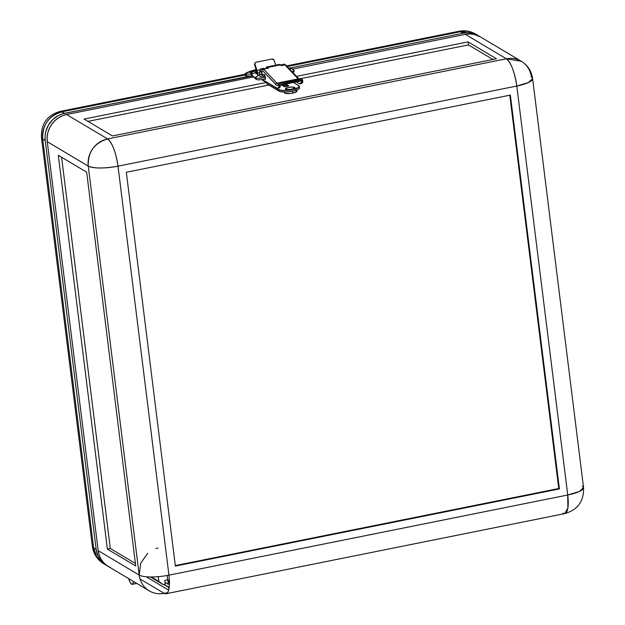 <?xml version="1.0" encoding="UTF-8"?>
<svg xmlns="http://www.w3.org/2000/svg" width="625" height="625" viewBox="0 0 625 625"><rect width="100%" height="100%" fill="white"/><g stroke="black" fill="none" stroke-linecap="round" stroke-linejoin="round"><path stroke-width="0.94" d="M284.32 92L284.406 92.719A6.289 1.516 -7.1 0 0 292.672 93.148L292.43 91.18A10.617 2.555 -7.1 0 0 299.547 87.828L299.359 86.312A10.617 2.555 172.9 0 1 290.711 89.938A10.617 2.555 172.9 0 1 278.852 89.633L279.047 91.148A10.617 2.555 -7.1 0 0 292.43 91.18L298.477 89.164L299.531 88.07L298.984 87.141M294.859 87.758L293.938 88.719L289.922 89.633L286.703 89.625L285.539 88.938A4.719 1.133 -7.1 0 0 285.531 89.039A4.719 1.133 -7.1 0 0 291.734 89.359L291.719 89.211A4.719 1.133 172.9 0 1 285.516 88.891A4.719 1.133 172.9 0 1 288.68 87.398L285.523 88.781L287.359 89.547L291.719 89.211L294.875 87.828L293.039 87.062L288.68 87.398A4.719 1.133 172.9 0 1 294.883 87.727A4.719 1.133 172.9 0 1 291.719 89.211L291.734 89.359A4.719 1.133 -7.1 0 0 294.898 87.875A4.719 1.133 -7.1 0 0 294.875 87.797M133.484 581.484A8.648 2.484 78.6 0 1 132.266 584.328A8.648 2.484 78.6 0 1 131.602 584.18A8.648 2.484 78.6 0 1 128.68 578.617L130.086 582.266L131.602 584.18L132.805 583.953L133.484 581.484M582.297 486.031L583.555 487.57L579.398 491.484L567.734 495.008L168.938 575.148L118 166.172L516.797 86.039L567.734 495.008L567.883 507.961L564.789 513.609L562.977 513.203M126.328 172.266L175.383 566.086L559.406 488.922L510.352 95.094L126.328 172.266L510.352 95.094L559.406 488.922L175.383 566.086L126.328 172.266M147.641 553.328L140.703 563.227L139.195 575.07A23.594 5.68 -7.1 0 0 168.938 575.148L118 166.172C115.836 152.102 112.359 143.023 107.578 138.93A23.594 6.773 78.6 0 1 118 166.172L516.797 86.039A23.594 6.773 -101.4 0 0 506.375 58.797L107.578 138.93L66.586 114.508L253.266 76.992L66.586 114.508A23.594 21.875 120.8 0 0 47.258 141.68L88.25 166.102L139.195 575.07L98.195 550.648A23.594 21.875 120.8 0 0 108.281 566.469L149.273 590.891A23.594 21.875 -59.2 0 1 139.195 575.07L98.195 550.648L47.258 141.68L47.133 137.164L47.859 132.648L49.422 128.305L51.742 124.312L54.75 120.812L58.32 117.938L62.313 115.812L66.586 114.508L107.578 138.93C94.289 142.984 87.852 152.039 88.25 166.102A23.594 21.875 -59.2 0 1 107.578 138.93L506.375 58.797A23.594 21.875 -59.2 0 1 521.273 61.25A23.594 21.875 -59.2 0 1 531.359 77.062A23.594 5.68 172.9 0 1 532.609 78.602A23.594 5.68 172.9 0 1 516.797 86.039L567.734 495.008L168.938 575.148A23.594 6.773 78.6 0 1 166 593.75A23.594 6.773 78.6 0 1 164.18 593.344A23.594 21.875 -59.2 0 1 149.273 590.891M480.367 36.875L474.07 34.398L469.75 33.938L465.375 34.367L506.375 58.797L521.273 61.25L480.281 36.828A23.594 21.875 120.8 0 0 465.375 34.367L293.375 68.938L465.375 34.367L506.375 58.797C511.148 62.891 514.625 71.969 516.797 86.039L528.461 82.516L532.609 78.602L583.555 487.57A23.594 5.68 -7.1 0 1 567.734 495.008A23.594 6.773 -101.4 0 1 564.789 513.609C577.766 509.867 584.016 501.18 583.555 487.57M266.602 82.117L265.797 82.219L262.656 80.352A1.57 1.461 120.8 0 1 262.531 79.906L265.945 81.727L262.531 79.906A1.57 1.461 120.8 0 0 262.656 80.352L265.797 82.219L266.812 82.109M266.93 82.312L84.094 119.055L112.43 135.938L496.461 58.773L468.117 41.883L296.5 76.367L468.117 41.883L468.492 44.914L492.938 59.477L468.492 44.914L298.969 78.977L468.492 44.914L468.117 41.883L496.461 58.773L112.43 135.938L84.094 119.055L266.93 82.312M167.711 579.75L164.758 580.344L165.234 584.125L163.102 584.555L150.359 576.961L163.102 584.555L151.336 576.969L158.836 581.438L158.242 576.656L158.836 581.438L163.102 584.555L165.234 584.125L164.758 580.344L167.711 579.75L168.281 584.289L169.195 584.109L168.281 584.289L165.008 582.344L168.281 584.289L167.18 575.477L167.711 579.75L168.727 580.352L167.711 579.75M169.211 587.211L163.781 584.422L168.656 587.32L168.891 589.172L168.656 587.32L169.211 587.211M140.023 578.953L164.18 593.344L167.516 592.672L164.18 593.344L140.023 578.953M146.227 576.766L168.656 590.125L146.227 576.766M169.43 584.273L168.727 580.352L169.43 584.273M107.375 549.109L58.32 155.281L107.375 549.109L135.719 565.992L86.664 172.172L58.32 155.281L86.664 172.172L135.719 565.992L107.375 549.109L110.328 548.516L107.375 549.109M61.594 157.234L110.328 548.516L135.406 563.453L110.328 548.516L61.594 157.234M110.398 567.562L106.688 565.414L103.5 562.523L100.969 559.008L99.172 555L98.195 550.648L47.258 141.68L88.25 166.102L139.195 575.07M286.883 84.703L286.852 83.812L286.883 84.703L282.453 85.594L286.883 84.703L286.664 85.953A1.57 0.453 -101.4 0 0 286.883 84.703L288.828 85.891L285.352 86.734L288.828 85.914L286.883 84.703M282.422 84.703L282.453 85.594L281.93 85.281L281.914 84.805L284.359 86.734L282.453 85.594L282.422 84.703M157.984 548.016L155.953 548.578M282.969 65.133A4.875 1.398 -101.4 0 0 282.156 64.633L280.68 64.93A4.875 1.398 78.6 0 1 281.492 65.43M281.703 65.727L280.5 65.016M264.711 69.141L263.516 68.43M262.086 68.695A4.875 1.398 78.6 0 1 262.219 68.641A4.875 1.398 78.6 0 1 263.078 69.211L262.398 70.344L261.375 69.266L262.555 69.031A5.508 1.578 -101.4 0 0 261.812 68.672L262.875 69.359L261.023 68.984L262.398 70.344A1.258 1.094 136.5 0 1 263.508 69.047L263.078 69.211M264.508 68.844A4.875 1.398 -101.4 0 0 263.695 68.344L262.219 68.641M263.234 69.438L262.039 68.727M283.18 65.43L281.977 64.719M293.547 90.922L286.312 91.945L279.898 91.508L266.875 83.898L266.68 82.383L266.875 83.898L279.047 91.148L278.852 89.633L266.68 82.383L278.852 89.633L282.43 90.422L290.234 90.016L298.289 87.648L299.273 86.062L293.508 82.477L298.797 85.625A10.617 2.555 172.9 0 1 299.359 86.312M285.352 86.734L284.359 86.734L285.352 86.734M286.633 85.961L287.281 86.344L286.633 85.961M118 166.172A23.594 5.68 172.9 0 1 88.25 166.102C94.18 168.586 104.094 168.609 118 166.172M265.797 82.219L265.672 81.781L265.797 82.219M285.039 91.93L284.414 92.578L285.25 93.344L290.258 93.508L292.672 93.148L292.43 91.18L291.242 91.391M295.336 90.383L296.844 91.016L296.688 91.625L292.672 93.148A6.289 1.516 -7.1 0 0 296.891 91.164L296.75 89.984M558.75 488.523L559.406 488.922L558.75 488.523L509.758 95.211L558.75 488.523L175.32 565.578L558.75 488.523M87.984 121.375L268.797 85.039L87.984 121.375M292.227 71.867L294.289 70.742L292.227 71.867M288.367 67.805L291.664 68.242L289.695 69.203L291.664 68.25L293.438 70.344M256.734 73.383L256.805 73.844L256.734 73.383L255.945 73.648L256.734 73.383L255.586 71.086L256.734 73.383M252 75.922L251.391 74.844L255.891 79.18L255.086 77.727L251.398 74.758M255.898 79.188L255.141 77.992C256.531 78.578 259.93 78.391 265.336 77.43L265.039 79.289L265.336 77.43C259.93 78.391 256.531 78.578 255.141 77.992L258.398 75.234L255.086 77.727L251.437 74.914M264.359 74.617L263.812 76.523L259.656 76.734M264.109 74.664L265.336 77.43L264.117 74.664L258.281 75.219L259 75.633M255.945 73.648L255.203 72.469L251.383 74.641M262.469 74.945A3.461 0.992 -101.4 0 0 262.461 74.883L262.016 74.977A3.461 0.992 78.6 0 1 262.023 75.008L259.867 74.516L259.789 73.648A3.461 0.992 78.6 0 1 260.219 70.922A3.461 0.992 78.6 0 1 262.016 74.977A3.461 0.992 -101.4 0 0 261 71.578A3.461 0.992 -101.4 0 0 259.875 71.32L259.555 74.125A5.984 1.445 -7.1 0 0 259.867 74.516L259.789 73.648M301.812 79.242L301.43 79.211A25.164 2.289 167.1 0 0 291.492 80.945L291.773 82.164A25.164 2.289 -12.9 0 1 301.766 80.422L302.742 80.43L301.812 79.242M265.812 68.742L266.766 66.953L268.383 68.062L267.781 67.43L280.484 64.883A7.391 2.117 -101.4 0 0 279.484 64.398L266.781 66.953A7.391 2.117 78.6 0 1 267.781 67.43L280.484 64.883L281.078 65.516L284.773 64.773L298.156 78.883L276.891 83.156L263.508 69.047L268.383 68.062L263.508 69.047L276.891 83.156L298.156 78.883A14.938 4.289 -101.4 0 0 298.992 79.578A14.938 4.289 -101.4 0 1 298.156 78.883A1.258 1.094 -43.5 0 1 299.148 79.164L300.172 79.852M265.836 68.578A7.391 2.117 78.6 0 1 266.781 66.953M263.867 74.711A2.516 0.719 78.6 0 1 264.086 74.508A2.516 0.719 78.6 0 1 265.391 77.461L265.367 79.031L264.719 79.258M284.828 64.352L284.656 64.234A5.508 1.578 -101.4 0 0 284.266 64.156L283.086 64.398A5.508 1.578 78.6 0 1 283.828 64.75L284.828 64.352M282.641 64.789A5.508 1.578 78.6 0 1 283.086 64.398L282.523 65.055M259.828 71.453A5.508 1.578 78.6 0 1 260.633 68.906A5.508 1.578 78.6 0 1 261.023 68.984L260.172 69.336L259.828 71.453M277.711 88.312L278.898 88.078A14.938 4.289 -101.4 0 0 280.266 86.664L279.086 86.898L280.266 86.664L280.297 86.117L279.094 86.172L280.297 86.117L279.117 86.352L279.086 86.898A14.938 4.289 78.6 0 1 277.711 88.312A14.938 4.289 78.6 0 1 276.562 88.055L262.539 79.695L277.312 88.328L279.086 86.898L279.109 85.18L277.805 85.625L276.492 85.172L261.023 68.984L275.789 84.539A1.258 1.094 -43.5 0 1 276.891 83.156A1.258 1.094 136.5 0 0 275.789 84.539A16.195 4.648 -101.4 0 0 278.383 85.438A1.258 1.203 -119.7 0 1 279.289 83.984L279.289 83.984M263.797 74.922L264.125 74.508L264.609 74.922L265.391 77.461A2.516 0.719 78.6 0 1 265.078 79.445A2.516 0.719 78.6 0 1 264.797 79.336M260.719 70.82L261.844 72.336L262.523 75.523M279.078 85.047L278.383 85.438A1.258 1.203 60.3 0 1 278.945 84.109L278.898 84.125A14.938 4.289 78.6 0 1 276.891 83.156A14.938 4.289 78.6 0 0 278.898 84.125L279.305 84.047L279.109 85.18L301.766 80.422L280.266 85.062L300.25 81.109M301.781 79.234L280.156 83.484A25.164 2.289 167.1 0 1 291.492 80.945L291.773 82.164A25.164 2.289 -12.9 0 0 280.359 84.727L279.109 85.18A1.57 0.453 78.6 0 0 279.094 86.172L280.273 85.938L280.43 84.711L279.57 85.203L280.43 84.711A1.57 0.453 -101.4 0 0 280.273 85.938L279.773 87.508L278.492 88.086M300.945 83.578L302.719 82.148L301.539 82.383A14.938 4.289 78.6 0 1 300.164 83.805L301.344 83.562A14.938 4.289 -101.4 0 0 302.719 82.148L302.742 81.602L301.539 81.664L302.727 81.422L301.562 81.844L301.539 82.383L302.719 82.148L302.383 79.633M300.164 83.805A14.938 4.289 78.6 0 1 299.016 83.539L301.039 83.227L301.695 80.438L300.836 80.93A16.195 4.648 -101.4 0 1 300.422 81.086L280.258 85.141M296.289 81.914L299.016 83.539L296.289 81.914M283.07 64.398L285.242 64.773L284.328 64.148M285.883 65.203L284.773 64.773L281.078 65.516L279.469 64.398M299.141 79.156A1.258 1.094 136.5 0 0 298.156 78.883L284.773 64.773A1.258 1.094 136.5 0 1 285.766 65.055L299.148 79.164M266.68 68.406A6.133 1.758 78.6 0 1 267.031 68.188A6.133 1.758 78.6 0 1 267.438 68.258L266.672 68.414M267.859 68.586L267.414 68.242M301.766 80.422L302.742 80.43A1.57 0.453 -101.4 0 0 302.727 81.422L301.539 81.664A1.57 0.453 78.6 0 1 301.695 80.438L301.766 80.422M259.867 74.516A5.984 1.445 -7.1 0 0 262.016 74.977L262.461 74.883A3.461 0.992 -101.4 0 0 260.664 70.828L260.219 70.922M254.992 63.156A1.891 1.664 -157.2 0 1 256.188 62.219L255.094 62.961L254.961 64.242A1.891 1.664 -157.2 0 1 254.992 63.156L254.648 63.969A1.891 1.664 22.8 0 0 254.617 65.062L254.961 64.242L257.008 70.43L259.992 69.828L257.008 70.43A4.406 1.266 78.6 0 1 257.625 73.18L257.719 74.742M257.07 73.711L256.664 71.242A2.516 0.719 78.6 0 1 257.016 72.82A2.516 0.719 78.6 0 1 257.062 73.797M251.617 73.055A4.719 1.133 172.9 0 1 250.125 72.43A4.719 1.133 172.9 0 1 253.289 70.938L250.281 72.078L250.375 72.734L251.969 73.086M250.141 72.5A4.719 1.133 -7.1 0 0 250.141 72.578A4.719 1.133 -7.1 0 0 251.547 73.195M245.102 73.773L245.328 75.586A2.359 0.57 -7.1 0 0 246.555 75.93L252.094 76.016L64.555 113.305L60.211 111.391A23.594 6.773 78.6 0 1 62.023 111.797L64.555 113.305A23.594 21.875 -59.2 0 0 45.234 140.477L42.703 138.969C42.297 124.906 48.734 115.844 62.023 111.797A23.594 21.875 120.8 0 0 42.703 138.969A23.594 5.68 172.9 0 1 41.445 137.43L42.703 138.969L45.234 140.477L96.172 549.445L93.641 547.938L96.172 549.445A23.594 21.875 -59.2 0 0 106.258 565.258A23.594 21.875 -59.2 0 0 107.281 565.836L103 562.852L100.125 559.633L97.945 555.852L96.172 549.445L45.234 140.477L45.109 135.953L45.836 131.438L48.469 125.047L52.727 119.602L58.25 115.57L62.398 113.844L250.258 75.984L246.555 75.93L246.328 74.109L251.32 74.188L246.328 74.109A2.359 0.57 172.9 0 1 245.102 73.773A2.359 0.57 172.9 0 1 245.359 73.461L245.203 73.906L246.328 74.109L246.555 75.93L245.336 75.633M479.25 36.25A23.594 21.875 -59.2 0 0 478.258 35.617A23.594 21.875 -59.2 0 0 463.352 33.164L460.82 31.656L287.18 66.547L460.82 31.656A23.594 6.773 -101.4 0 0 459 31.25L463.352 33.164L289.93 68.016L463.352 33.164L467.727 32.734L472.047 33.188L476.141 34.523L479.844 36.672M253.25 71.391L254.438 71.148L253.25 71.391M251.797 72.289L252.422 72.164L251.797 72.289M256.867 70.578L253.289 70.938A4.719 1.133 172.9 0 1 256.445 70.578M256.188 62.219L271.844 59.078L256.188 62.219M275.742 65.148L274.023 60.062L271.844 59.078A1.891 1.664 -157.2 0 1 274.164 60.383L275.742 65.148M259.531 72.797L257.625 73.18L254.961 64.242L254.617 65.062L256.664 71.242L254.617 65.062L254.75 63.781M256.117 69.586L245.359 73.461A25.164 6.062 172.9 0 1 256.117 69.586M251.984 73.234L250.148 72.469M257.625 73.18A4.406 1.266 78.6 0 1 257.719 74.562M460.82 31.656L475.727 34.109A23.594 21.875 120.8 0 0 460.82 31.656M62.023 111.797L245.25 74.977L62.023 111.797M93.641 547.938A23.594 21.875 120.8 0 0 103.727 563.75L96.914 557.125L93.641 547.938L92.391 546.398A23.594 5.68 -7.1 0 0 93.641 547.938L42.703 138.969L93.641 547.938M136.75 583.422L132.273 584.328M286.688 85.945L283.961 86.492M564.789 513.609L166 593.75M521.273 61.25C527.727 65.289 531.5 71.07 532.609 78.602M293.242 72.938L294.289 70.742L291.672 68.25M255.82 79.117L258.031 79.93L265.289 79.242M255.203 72.469L258.906 75.555M251.391 74.844C251.547 72.602 251.523 71.914 255.586 71.078L256.547 70.891M290.023 69.547L290.438 69.156L289.867 69.375M259.555 74.125L259.797 75.227M260.852 71.758L262.031 71.516M260.633 68.906L261.812 68.672M278.945 84.109L279.766 83.641M478.258 35.617L475.727 34.109C470.391 31.07 464.812 30.117 459 31.25L286.562 65.898M245.156 74.219L60.211 111.391C47.234 115.133 40.984 123.82 41.445 137.43L92.391 546.398C93.5 553.93 97.273 559.711 103.727 563.75L106.258 565.258"/></g></svg>
